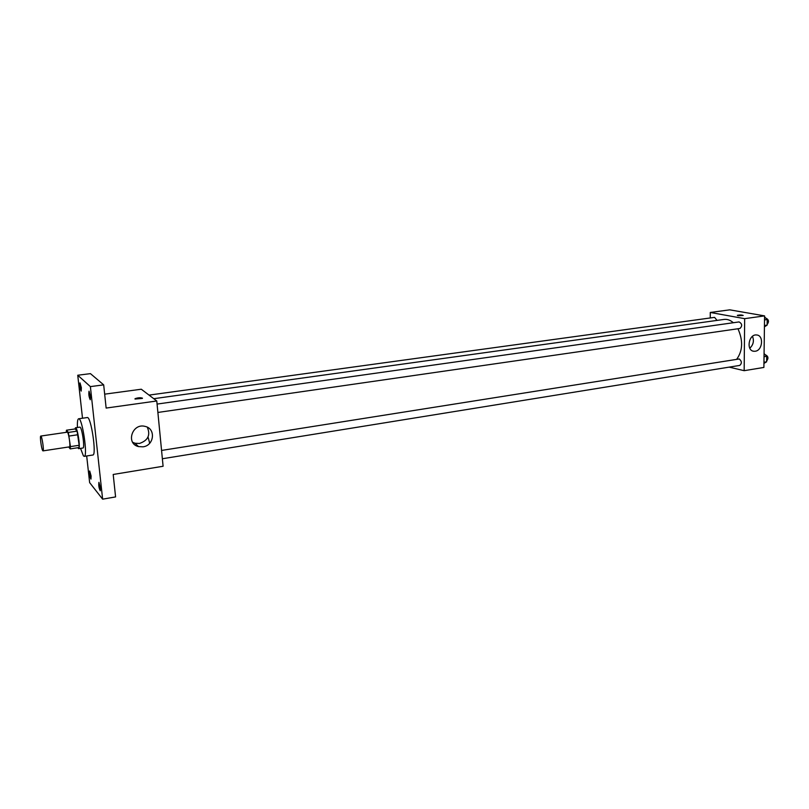 <?xml version="1.0" encoding="UTF-8"?>
<svg xmlns="http://www.w3.org/2000/svg" width="809" height="809" viewBox="0 0 809 809"><rect width="100%" height="100%" fill="white"/><g stroke="black" fill="none" stroke-linecap="round" stroke-linejoin="round"><path stroke-width="1.21" d="M42.746 450.704C41.461 449.207 39.671 435.849 40.784 436.061C41.916 435.515 44.242 451.078 42.998 450.886L42.746 450.704M40.784 436.061L67.238 432.188C68.553 431.612 70.858 447.033 69.432 446.861L42.998 450.886M66.459 430.206L75.146 428.942L77.098 431.146L79.161 445.274L70.423 446.608L68.35 432.431L66.459 430.206L66.267 432.33M68.674 446.983L70.221 448.894L70.423 446.608M79.161 445.274L78.938 447.559L70.221 448.894M77.765 447.741L78.615 448.682C80.728 448.904 77.452 426.93 75.49 427.769L74.944 428.972M75.49 427.769L79.828 427.142C81.83 426.292 85.107 448.237 82.943 448.014L78.615 448.682M77.988 434.726L69.22 436.031M77.098 431.146L68.35 432.431M77.431 427.486C77.219 422.045 77.613 419.143 78.615 418.779C82.194 417.222 88.11 456.812 84.227 456.357L83.408 455.882L80.546 448.378M78.615 418.779L87.251 417.555C90.982 415.968 96.878 455.437 92.843 455.012L84.227 456.357M90.477 396.238L90.264 399.747C88.939 397.017 88.535 394.165 89.041 391.182L90.477 396.238M100.427 487.584L100.245 490.75C98.92 488.09 98.486 485.289 98.931 482.346L100.427 487.584M91.104 476.026L90.952 479.11C89.718 476.541 89.293 473.831 89.698 471L91.104 476.026M81.355 387.703L81.183 391.111C79.939 388.472 79.545 385.721 80 382.859L81.355 387.703M86.684 455.973L89.637 482.619L102.622 499.163L90.386 386.611L77.745 375.245L82.508 418.233M102.622 499.163L115.586 496.918L113.199 474.468L163.094 466.257L156.774 400.981L106.141 408.07L103.683 384.862L90.446 373.637L77.745 375.245M156.774 400.981L141.292 389.22L104.664 394.165M103.683 384.862L90.386 386.611M143.021 446.821L138.541 446.598C125.446 443.676 132.292 422.723 145.135 426.414C156.036 428.548 154.236 445.597 143.021 446.821M149.685 443.281L148.047 436.981M135.042 399.049L135.103 398.665C138.905 397.522 141.312 397.441 142.333 398.422L135.042 399.049M134.951 398.908L135.103 398.665C138.127 397.634 140.584 397.472 142.495 398.18M147.299 427.213C150.666 435.08 148.057 440.5 139.451 443.463L135.012 443.241L132.656 442.28M153.771 398.695L724.055 319.424C727.24 319.019 730.335 320.121 733.328 322.73M737.95 328.747C743.208 340.579 742.793 350.752 736.696 359.267M162.376 458.754L739.75 365.415C742.025 363.352 741.853 361.208 739.234 358.963L161.567 450.441M149.038 395.105L714.569 317.371L717.047 320.394M157.067 404.075L739.092 321.921C742.166 323.701 742.47 325.875 740.002 328.454L157.886 412.448M729.162 367.124L744.159 370.684L744.664 318.665L710.272 312.466L710.251 317.967M744.159 370.684L763.888 367.438L764.576 315.884L729.758 309.837L710.272 312.466M764.576 315.884L744.664 318.665M755.232 351.237L753.937 351.278C745.868 350.853 748.659 333.814 756.627 334.977C764.009 335.26 762.685 350.499 755.232 351.237M738 315.732L737.343 315.348C739.932 314.812 741.863 314.853 743.137 315.49L738 315.732M737.343 315.358L743.188 315.409M752.491 336.332C754.261 340.842 753.361 344.806 749.812 348.224M763.939 363.403L766.608 361.815L766.689 356.294L764.08 353.553M766.608 361.815L763.959 362.25M766.689 356.294L764.03 356.718M765.213 354.747L765.284 354.726C768.287 356.172 768.732 358.276 766.619 361.047M764.434 326.836L767.124 325.127L767.195 319.535L764.566 316.855M767.124 325.127L764.454 325.511M767.195 319.535L764.525 319.909M765.83 318.139L765.87 318.139C768.823 319.565 769.248 321.679 767.124 324.49M135.012 443.241L138.541 446.598M752.946 351.066L753.937 351.278"/></g></svg>
